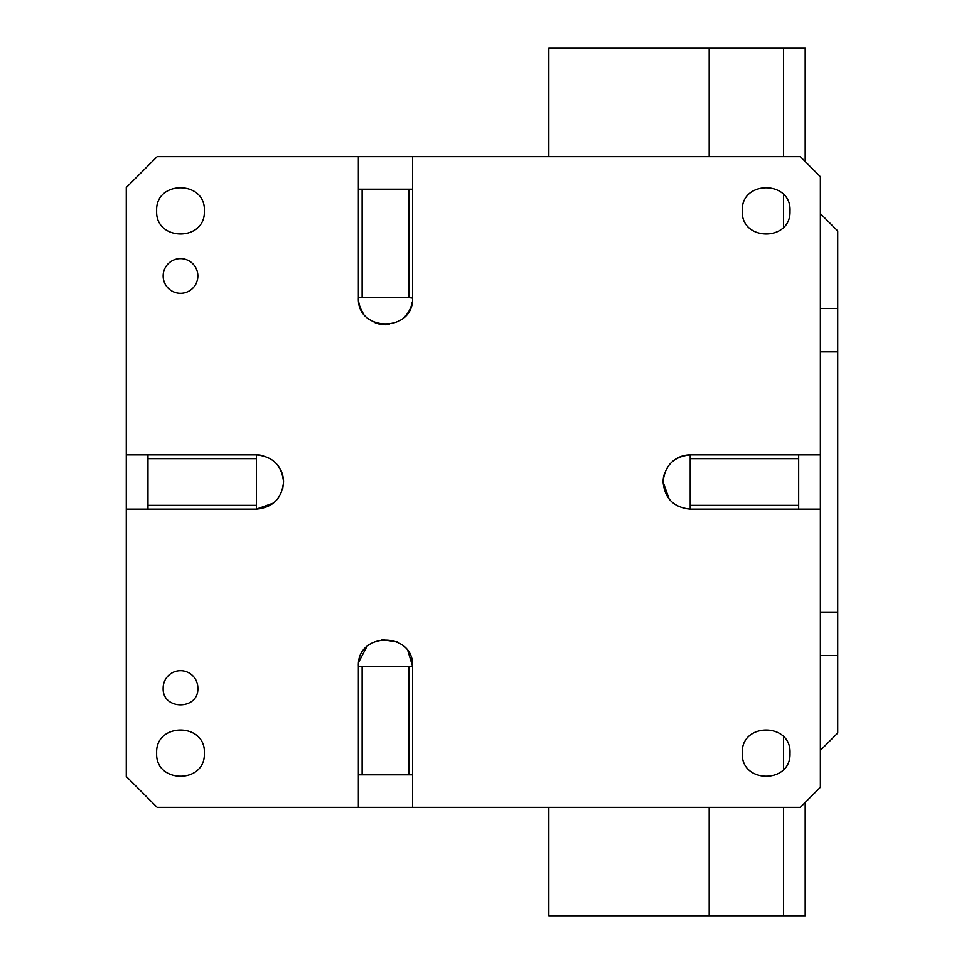 <?xml version="1.0" encoding="UTF-8"?>
<svg xmlns="http://www.w3.org/2000/svg" width="964" height="964" viewBox="0 0 964 964"><rect width="100%" height="100%" fill="white"/><g stroke="black" fill="none" stroke-linecap="round" stroke-linejoin="round"><path stroke-width="1.45" d="M820.364 655.52L837.716 655.52L837.716 733.074L820.364 750.426M837.716 655.52L837.716 308.48L820.364 308.48M820.364 612.14L837.716 612.14M820.364 213.574L837.716 230.926L837.716 308.48M837.716 351.86L820.364 351.86M548.853 807.35L548.853 915.8L805.181 915.8L805.181 802.482M783.491 915.8L783.491 807.35M783.491 769.501L783.491 736.749M783.491 227.251L783.491 194.499M783.491 156.65L783.491 48.2L709.191 48.2L709.191 156.65M709.191 807.35L709.191 915.8M783.491 48.2L805.181 48.2L805.181 161.518M709.191 48.2L548.853 48.2L548.853 156.65M163.157 688.055C162.085 710.444 198.933 710.444 197.861 688.055A17.352 17.352 0 0 0 180.509 670.703A17.352 17.352 0 0 0 163.157 688.055M126.284 509.113L256.424 509.113C272.896 507.51 281.934 498.472 283.537 482C281.934 465.528 272.896 456.49 256.424 454.888L126.284 454.888L126.284 776.454L157.18 807.35L800.313 807.35L820.364 787.299L820.364 454.888L690.224 454.888C673.752 456.49 664.714 465.528 663.111 482C664.714 498.472 673.752 507.51 690.224 509.113L820.364 509.113M408.049 651.339L412.592 666.365L412.592 774.815L412.592 666.365C414.267 631.396 356.692 631.384 358.367 666.365L358.367 807.35M358.367 666.365L408.832 666.365L408.832 774.815L412.592 774.815L412.592 807.35M820.364 454.888L820.364 176.701L800.313 156.65L412.592 156.65L412.592 297.635L412.592 189.185L408.832 189.185L408.832 297.635L362.127 297.635L362.127 189.185L408.832 189.185M362.801 312.505A27.113 27.113 0 0 1 358.367 297.635C356.68 332.327 413.725 332.797 412.592 298.069L408.832 297.635M362.127 297.635L358.367 297.635L358.367 156.65L412.592 156.65M126.284 454.888L126.284 187.546L157.18 156.65L358.367 156.65M197.861 275.945A17.352 17.352 0 0 0 180.509 258.593A17.352 17.352 0 0 0 163.157 275.945A17.352 17.352 0 0 0 180.509 293.297A17.352 17.352 0 0 0 197.861 275.945M204.368 753.559L204.368 753.125C205.85 722.349 155.168 722.349 156.65 753.125C155.168 783.624 205.296 784.081 204.368 753.559M789.998 753.559L789.998 753.125C791.468 722.349 740.81 722.337 742.28 753.125C740.798 783.624 790.914 784.094 789.998 753.559M204.368 211.309L204.368 210.875C205.838 180.099 155.18 180.087 156.65 210.875C155.168 241.374 205.284 241.844 204.368 211.309M789.998 211.309L789.998 210.875C791.468 180.099 740.81 180.087 742.28 210.875C740.798 241.374 790.914 241.844 789.998 211.309M397.18 641.904L381.407 639.554M366.754 646.76L358.704 662.099M798.674 458.647L798.674 509.113L690.224 509.113L690.224 458.647L798.674 458.647L798.674 454.888M664.063 474.866A27.113 27.113 0 0 0 663.111 482L669.185 499.099M683.789 508.341L690.224 509.113M690.224 458.647L690.224 454.888A27.113 27.113 0 0 0 672.788 461.238M374.177 322.277A27.113 27.113 0 0 0 389.432 324.458M404.205 317.24A27.113 27.113 0 0 0 412.182 302.298M282.765 488.435L283.537 482A27.113 27.113 0 0 0 277.186 464.564M263.558 455.839A27.113 27.113 0 0 0 256.424 454.888L256.424 505.353L147.974 505.353L147.974 509.113L256.424 509.113L273.523 503.039M408.832 774.815L362.127 774.815L362.127 666.365M358.367 774.815L362.127 774.815M412.592 666.365L408.832 666.365M798.674 505.353L690.224 505.353M358.367 189.185L362.127 189.185M147.974 454.888L147.974 505.353M256.424 509.113L256.424 505.353M147.974 458.647L256.424 458.647"/></g></svg>
